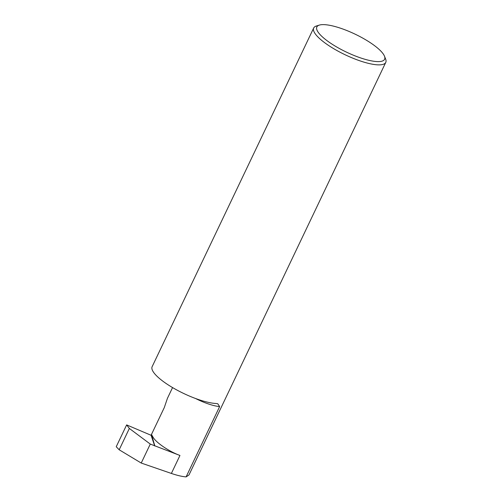 <?xml version="1.0" encoding="UTF-8"?>
<svg xmlns="http://www.w3.org/2000/svg" width="502" height="502" viewBox="0 0 502 502"><rect width="100%" height="100%" fill="white"/><g stroke="black" fill="none" stroke-linecap="round" stroke-linejoin="round"><path stroke-width="0.75" d="M385.768 62.392L188.997 474.936L186.098 476.9L219.625 406.595L217.749 403.746L215.835 403.495A39.934 10.611 -154.5 0 1 173.504 388.128A39.934 10.611 -154.5 0 1 152.144 366.673L313.681 28.012A39.934 10.611 25.5 0 0 355.56 59.255A39.934 10.611 25.5 0 0 385.768 62.392A39.934 10.611 25.5 0 0 385.636 59.092L384.476 56.168A37.537 9.971 25.5 0 0 345.238 29.907A37.537 9.971 25.5 0 0 319.335 25.1A37.537 9.971 25.5 0 0 323.815 38.127A37.537 9.971 25.5 0 0 356.207 56.324A37.537 9.971 25.5 0 0 384.476 56.168M319.335 25.1L316.335 26.035A39.934 10.611 25.5 0 0 313.681 28.012M150.28 444.075L129.353 428.451L126.642 424.899L116.232 446.736L119.181 449.779L141.231 463.051L171.377 473.442L179.948 455.465C169.626 451.731 156.837 443.184 153.311 437.662L151.478 434.45L154.798 445.807L150.28 444.075L141.231 463.051M126.642 424.899L151.077 435.278L151.478 434.437A27.974 7.43 25.5 0 0 151.478 434.45L164.279 407.599L167.442 398.306L172.556 387.575M186.098 476.9C182.075 476.574 177.168 475.419 171.377 473.442M179.948 455.465L154.798 445.807M129.353 428.451L119.181 449.779M154.723 445.964L151.077 435.278M153.311 437.662L152.413 437.317M195.529 398.488A27.974 7.43 25.5 0 0 205.092 402.748A27.974 7.43 25.5 0 0 219.625 406.595"/></g></svg>
